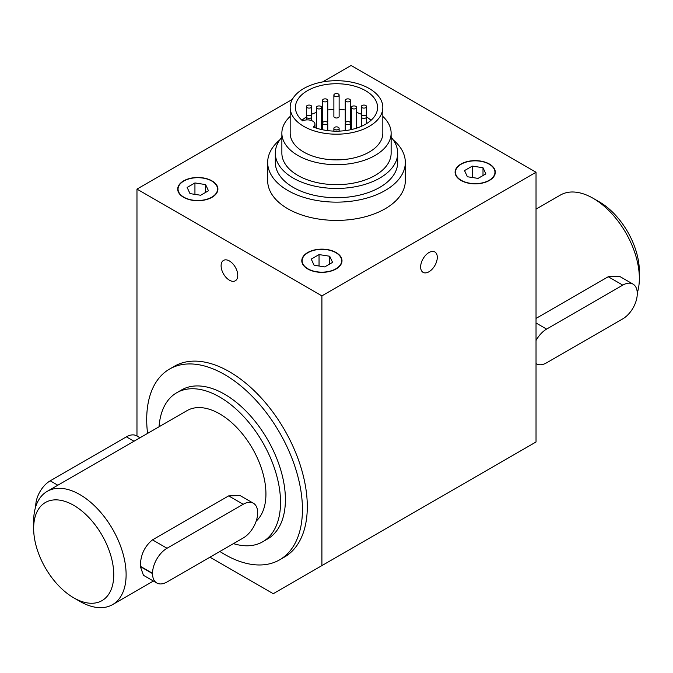 <?xml version="1.0" encoding="UTF-8"?>
<svg xmlns="http://www.w3.org/2000/svg" width="673" height="673" viewBox="0 0 673 673"><rect width="100%" height="100%" fill="white"/><g stroke="black" fill="none" stroke-linecap="round" stroke-linejoin="round"><path stroke-width="1.01" d="M382.828 107.453L382.828 133.145A46.328 26.743 180 0 1 354.225 157.852A46.328 26.743 180 0 1 303.742 152.056A46.328 26.743 180 0 1 290.172 133.145L290.172 107.453A46.328 26.743 180 0 1 336.5 80.701A46.328 26.743 180 0 1 382.828 107.453A46.328 26.743 180 0 1 354.225 132.16A46.328 26.743 180 0 1 303.742 126.364A46.328 26.743 180 0 1 290.172 107.453M306.728 116.193A2.625 1.514 180 0 1 309.681 115.403A2.625 1.514 180 0 1 311.692 116.875A2.625 1.514 180 0 1 309.067 118.389A2.625 1.514 180 0 1 306.442 116.875A2.625 1.514 180 0 1 306.728 116.193M307.881 105.232A2.625 1.514 180 0 1 311.692 106.586A2.625 1.514 180 0 1 309.067 108.101A2.625 1.514 180 0 1 306.442 106.586A2.625 1.514 180 0 1 307.881 105.232M339.125 95.078L339.125 116.488A2.625 1.514 180 0 1 336.5 118.002A2.625 1.514 180 0 1 333.875 116.488L333.875 95.078A2.625 1.514 180 0 1 335.499 93.682A2.625 1.514 180 0 1 338.351 94.01A2.625 1.514 180 0 1 339.125 95.078A2.625 1.514 180 0 1 336.5 96.592A2.625 1.514 180 0 1 333.875 95.078M366.272 107.268A2.625 1.514 180 0 1 363.319 108.059A2.625 1.514 180 0 1 361.308 106.586A2.625 1.514 180 0 1 363.933 105.072A2.625 1.514 180 0 1 366.558 106.586A2.625 1.514 180 0 1 366.272 107.268M365.119 118.229A2.625 1.514 180 0 1 361.308 116.875A2.625 1.514 180 0 1 363.933 115.361A2.625 1.514 180 0 1 366.558 116.875A2.625 1.514 180 0 1 365.119 118.229M334.649 129.452A2.625 1.514 180 0 1 333.875 128.383A2.625 1.514 180 0 1 336.5 126.869A2.625 1.514 180 0 1 339.125 128.383A2.625 1.514 180 0 1 337.501 129.78A2.625 1.514 180 0 1 334.649 129.452M327.759 100.37A2.625 1.514 180 0 1 325.135 101.884A2.625 1.514 180 0 1 322.518 100.37A2.625 1.514 180 0 1 324.462 98.906A2.625 1.514 180 0 1 327.759 100.37L327.759 121.779A2.625 1.514 180 0 1 327.499 122.436M322.779 122.436A2.625 1.514 180 0 1 322.518 121.779L322.518 100.37M350.482 100.37A2.625 1.514 180 0 1 347.865 101.884A2.625 1.514 180 0 1 345.241 100.37A2.625 1.514 180 0 1 346.856 98.973A2.625 1.514 180 0 1 349.716 99.301A2.625 1.514 180 0 1 350.482 100.37L350.482 121.779A2.625 1.514 180 0 1 350.221 122.436M345.501 122.436A2.625 1.514 180 0 1 345.241 121.779L345.241 100.37M348.538 124.555A2.625 1.514 180 0 1 345.241 123.092A2.625 1.514 180 0 1 347.865 121.577A2.625 1.514 180 0 1 350.482 123.092A2.625 1.514 180 0 1 348.538 124.555M323.284 124.16A2.625 1.514 180 0 1 322.518 123.092A2.625 1.514 180 0 1 325.135 121.577A2.625 1.514 180 0 1 327.759 123.092A2.625 1.514 180 0 1 326.144 124.488A2.625 1.514 180 0 1 323.284 124.16M355.832 106.376A2.625 1.514 180 0 1 356.606 107.453A2.625 1.514 180 0 1 353.981 108.959A2.625 1.514 180 0 1 351.356 107.453A2.625 1.514 180 0 1 352.98 106.048A2.625 1.514 180 0 1 355.832 106.376M317.168 108.521A2.625 1.514 180 0 1 316.394 107.453A2.625 1.514 180 0 1 319.019 105.939A2.625 1.514 180 0 1 321.644 107.453A2.625 1.514 180 0 1 320.02 108.849A2.625 1.514 180 0 1 317.168 108.521M382.828 116.429A54.631 31.538 180 0 1 391.131 133.145L391.131 153.124A54.631 31.538 180 0 1 357.405 182.265A54.631 31.538 180 0 1 297.87 175.426A54.631 31.538 180 0 1 281.869 153.124L281.869 133.145A54.631 31.538 180 0 1 290.172 116.429M391.131 133.145A54.631 31.538 180 0 1 357.405 162.277A54.631 31.538 180 0 1 297.87 155.446A54.631 31.538 180 0 1 281.869 133.145M391.131 137.216A61.184 35.324 180 0 1 397.684 153.124L397.684 162.403A61.184 35.324 180 0 1 359.912 195.035A61.184 35.324 180 0 1 293.235 187.38A61.184 35.324 180 0 1 275.316 162.403L275.316 153.124A61.184 35.324 180 0 1 281.869 137.216M397.684 153.124A61.184 35.324 180 0 1 359.912 185.756A61.184 35.324 180 0 1 293.235 178.101A61.184 35.324 180 0 1 275.316 153.124M393.251 139.925A68.823 39.732 180 0 1 405.323 162.403L405.323 180.675A68.823 39.732 180 0 1 362.84 217.379A68.823 39.732 180 0 1 287.834 208.773A68.823 39.732 180 0 1 267.677 180.675L267.677 162.403A68.823 39.732 180 0 1 279.749 139.925M405.323 162.403A68.823 39.732 180 0 1 362.84 199.115A68.823 39.732 180 0 1 287.834 190.501A68.823 39.732 180 0 1 267.677 162.403M461.232 180.305A19.753 11.407 180 0 1 455.444 172.246A19.753 11.407 180 0 1 475.197 160.839A19.753 11.407 180 0 1 494.949 172.246A19.753 11.407 180 0 1 482.76 182.778A19.753 11.407 180 0 1 461.232 180.305M183.83 197.164A19.753 11.407 180 0 1 178.051 189.105A19.753 11.407 180 0 1 197.803 177.697A19.753 11.407 180 0 1 217.556 189.105A19.753 11.407 180 0 1 205.358 199.637A19.753 11.407 180 0 1 183.83 197.164M428.962 252.543A11.777 6.797 -60 0 1 434.851 251.954A11.777 6.797 -60 0 1 434.851 265.557A11.777 6.797 -60 0 1 423.081 272.355A11.777 6.797 -60 0 1 421.273 262.916A11.777 6.797 -60 0 1 428.962 252.543M229.434 260.973A11.777 6.797 60 0 1 237.123 271.345A11.777 6.797 60 0 1 235.323 280.784A11.777 6.797 60 0 1 223.545 273.987A11.777 6.797 60 0 1 223.545 260.384A11.777 6.797 60 0 1 229.434 260.973M183.586 197.307A20.106 11.609 180 0 1 177.697 189.105A20.106 11.609 180 0 1 197.803 177.495A20.106 11.609 180 0 1 217.909 189.105A20.106 11.609 180 0 1 205.492 199.822A20.106 11.609 180 0 1 183.586 197.307M460.98 180.448A20.106 11.609 180 0 1 455.091 172.246A20.106 11.609 180 0 1 475.197 160.637A20.106 11.609 180 0 1 495.303 172.246A20.106 11.609 180 0 1 482.894 182.963A20.106 11.609 180 0 1 460.98 180.448M307.687 268.956A20.106 11.609 180 0 1 301.798 260.745A20.106 11.609 180 0 1 321.904 249.145A20.106 11.609 180 0 1 342.002 260.745A20.106 11.609 180 0 1 329.593 271.471A20.106 11.609 180 0 1 307.687 268.956M639.35 278.37L639.35 271.236A56.641 32.699 -120 0 0 599.298 201.858L593.115 198.291A65.382 37.747 60 0 1 639.35 278.37A65.382 37.747 60 0 1 637.255 293.058M536.028 209.135L560.424 195.052A65.382 37.747 60 0 1 593.115 198.291M536.028 318.43L608.249 276.738L619.673 276.41L633.015 284.115A20.476 11.82 -60 0 1 637.255 293.487L637.255 293.773A20.476 11.82 -60 0 1 622.777 318.842L546.611 362.814A20.476 11.82 -60 0 1 536.381 363.832A20.476 11.82 -60 0 1 536.028 363.613L536.381 363.832M113.754 574.683A56.641 32.699 60 0 1 73.702 597.809A56.641 32.699 60 0 1 33.65 528.431A56.641 32.699 60 0 1 73.702 505.314A56.641 32.699 60 0 1 113.754 574.683M73.702 597.809L79.885 601.376A65.382 37.747 -120 0 0 112.576 604.615A65.382 37.747 -120 0 0 126.112 574.683A65.382 37.747 -120 0 0 97.577 508.881A65.382 37.747 -120 0 0 47.194 491.366A65.382 37.747 -120 0 0 33.65 521.297L33.65 528.431M47.194 491.366L187.01 410.639A65.382 37.747 60 0 1 237.392 428.163A65.382 37.747 60 0 1 265.936 493.957A65.382 37.747 60 0 1 256.194 521.112M156.784 582.986L143.442 575.289L140.371 566.59A65.382 37.747 -120 0 0 140.371 566.447A65.382 37.747 -120 0 0 140.371 566.304C140.447 555.2 144.485 546.392 152.485 539.864L228.652 495.892L240.076 495.564L253.418 503.269A20.476 11.82 -60 0 1 257.658 512.641L257.658 512.927A20.476 11.82 -60 0 1 243.189 538.005L167.022 581.977A20.476 11.82 -60 0 1 156.784 582.986A20.476 11.82 -60 0 1 152.544 573.615L152.544 573.329A20.476 11.82 -60 0 1 167.022 548.259L243.189 504.287A20.476 11.82 -60 0 1 253.418 503.269M159.055 426.783A86.035 49.667 60 0 1 176.688 392.763L181.55 389.953A86.035 49.667 60 0 1 247.849 413.003A86.035 49.667 60 0 1 285.402 499.576A86.035 49.667 60 0 1 267.585 538.964L262.714 541.773A86.035 49.667 60 0 1 233.438 543.624M176.688 392.763A86.035 49.667 60 0 1 242.978 415.813A86.035 49.667 60 0 1 280.532 502.386A86.035 49.667 60 0 1 262.714 541.773M284.494 557.017A110.12 63.582 60 0 0 307.3 506.601A110.12 63.582 60 0 0 229.434 371.732A110.12 63.582 60 0 0 174.374 366.28A110.12 63.582 60 0 1 229.434 371.732A110.12 63.582 60 0 1 307.3 506.601A110.12 63.582 60 0 1 284.494 557.017L279.623 559.827A110.12 63.582 60 0 1 219.844 551.473M147.572 433.412A110.12 63.582 60 0 1 169.512 369.09A110.12 63.582 60 0 1 254.369 398.593A110.12 63.582 60 0 1 302.438 509.411A110.12 63.582 60 0 1 279.623 559.827M307.931 268.813A19.753 11.407 180 0 1 302.143 260.745A19.753 11.407 180 0 1 321.904 249.346A19.753 11.407 180 0 1 341.657 260.745A19.753 11.407 180 0 1 329.459 271.286A19.753 11.407 180 0 1 307.931 268.813M314.089 265.255L311.237 259.097L319.044 254.587L329.711 256.236L332.563 262.394L324.756 266.903L314.089 265.255M329.711 256.236L329.711 264.052M319.044 254.587L319.044 266.02M136.972 436.037L136.972 189.105L321.904 295.868L321.904 565.606L536.028 441.976L536.028 172.246L351.096 65.474L322.586 81.938M209.968 557.177L273.238 593.704L321.904 565.606M321.904 295.868L536.028 172.246M136.972 189.105L292.318 99.411M140.001 437.786L136.619 435.835A20.476 11.82 120 0 0 126.389 436.853L50.223 480.825A20.476 11.82 120 0 0 35.745 505.894L35.745 506.18A20.476 11.82 120 0 0 35.745 506.609M536.028 340.521A20.476 11.82 -60 0 1 546.611 329.097L622.777 285.125A20.476 11.82 -60 0 1 633.015 284.115M189.996 193.605L187.136 187.447L194.943 182.938L205.61 184.595L208.47 190.753L200.663 195.254L189.996 193.605M194.943 182.938L194.943 194.371M205.61 184.595L205.61 192.402M467.39 176.747L464.53 170.589L472.345 166.088L483.004 167.737L485.864 173.895L478.057 178.395L467.39 176.747M472.345 166.088L472.345 177.512M483.004 167.737L483.004 175.544M371.033 120.299A41.078 23.715 0 0 0 366.558 116.967M361.308 114.233A41.078 23.715 0 0 0 356.606 112.458M351.356 111.028A41.078 23.715 0 0 0 350.482 110.843M345.241 109.968A41.078 23.715 0 0 0 339.125 109.472M333.875 109.472A41.078 23.715 0 0 0 327.759 109.968M322.518 110.843A41.078 23.715 0 0 0 321.644 111.028M316.394 112.458A41.078 23.715 0 0 0 311.692 114.233M306.442 116.967A41.078 23.715 0 0 0 301.967 120.299M313.231 126.995A41.078 23.715 0 0 0 355.63 128.442A41.078 23.715 0 0 0 377.578 107.453A41.078 23.715 0 0 0 336.5 83.73A41.078 23.715 0 0 0 295.422 107.453A41.078 23.715 0 0 0 302.648 120.879A7.521 4.341 180 0 1 310.64 120.29A7.521 4.341 180 0 1 314.964 124.219A7.521 4.341 180 0 1 313.231 126.995M228.652 495.892L243.189 504.287M140.371 566.59L152.544 573.615M152.544 573.329L140.371 566.304M152.485 539.864L167.022 548.259M134.003 441.244L126.389 436.853M57.836 485.225L50.223 480.825M622.777 285.125L608.249 276.738M546.611 329.097L536.028 322.99M311.692 120.635L311.692 106.586M306.442 119.92L306.442 106.586M366.558 123.622L366.558 106.586M361.308 126.356L361.308 106.586M339.125 131.117L339.125 128.383M333.875 131.117L333.875 128.383M350.482 129.746L350.482 123.092M345.241 130.621L345.241 123.092M327.759 130.621L327.759 123.092M322.518 129.746L322.518 123.092M356.606 128.131L356.606 107.453M351.356 129.561L351.356 107.453M321.644 129.561L321.644 107.453M316.394 128.131L316.394 107.453M494.949 174.4L494.949 172.246M455.444 174.4L455.444 172.246M217.556 191.258L217.556 189.105M178.051 191.258L178.051 189.105M153.402 581.043L112.576 604.615M174.374 366.28L169.512 369.09M341.657 262.907L341.657 260.745M302.143 262.907L302.143 260.745M314.964 127.651L314.964 124.219"/></g></svg>
